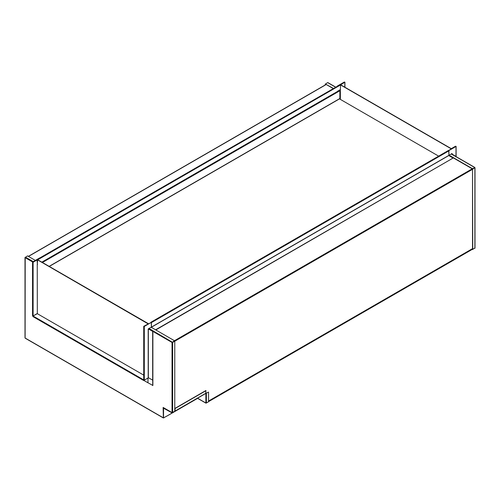 <?xml version="1.0" encoding="UTF-8"?>
<svg xmlns="http://www.w3.org/2000/svg" width="500" height="500" viewBox="0 0 500 500"><rect width="100%" height="100%" fill="white"/><g stroke="black" fill="none" stroke-linecap="round" stroke-linejoin="round"><path stroke-width="0.75" d="M337.512 86.275L337.681 86.625L340.444 85.031M452.1 154.125L452.1 153.494L448.944 155.319L448.725 150.475M337.512 86.213L340.356 84.6M337.294 86.088L344.356 82.013L344.819 82.275L340.675 84.8M451.519 148.775L448.725 150.419M451.4 148.594L455.544 146.2L456.006 146.469L448.944 150.544M451.881 153.619L451.881 154M455.944 156.544L451.587 153.787M197.925 398.413L205.875 403L208.55 401.781L208.55 392.081L206.194 393.25M205.906 393.363L208.55 392.081M208.344 401.9L206.156 403.081M205.875 403L205.875 393.375M166.175 416.463L196.931 398.625M174.944 411.106L175.031 408.35L205.875 390.538L205.8 393.306M175.2 408.444L206.044 390.637M175.031 410.875L175.031 408.35M197.256 398.356L197.681 398.106M163.531 417.987L163.431 407.994L171.869 412.781L163.55 408.206L163.531 417.987L166.325 416.294M174.894 410.981L174.762 411.312M171.869 412.981L172.45 412.644M37.431 264.662L37.031 259.725L32.862 262.119M148.206 323.925L148.206 323.562L37.6 259.706L37.25 264.75M143.794 380.438L152.881 385.487L152.881 331.319L148.494 328.781L152.881 331.312L148.238 328.925M32.756 315.994L32.95 316.444M152.713 385.588L152.713 331.413L148.325 328.881M148.038 323.812L37.431 259.806M152.713 331.413L152.662 380.112L152.662 331.438M438.644 156.131L339.356 98.806M339.85 98.525L339.894 90.131M448.45 150.581L448.913 150.844L448.913 155.35L151.431 327.1L151.431 322.594L150.969 322.325M151.194 327.219L155.588 329.812L453.069 158.062L155.8 329.938M448.681 155.488L453.069 158.062M206.119 393.406L206.044 392.994M149.006 328.488L172.369 342.225L174.506 340.737L172.037 342.456L174.762 341.175L174.762 411.35L172.037 412.587L163.119 407.431L163.363 417.887M163.337 407.562L163.363 417.619M151.144 327.25L174.506 340.737M172.369 342.225L172.037 342.456L152.881 331.4M33.225 261.637L25.375 257.106L25.119 257.638L27.513 255.875L35.362 260.406M172.625 412.587L172.625 342.413L174.762 341.175M25.206 257.3L25.119 338.025L163.119 417.694M208.55 401.625L323.169 335.45L208.55 401.375M451.213 148.981L451.213 148.619L340.613 84.763L340.344 89.862M455.894 156.375L451.5 153.837M451.044 149.081L451.044 148.719L340.444 84.862M340.444 84.938L337.619 86.406M340.444 89.481L337.388 91.525M37.231 259.837L40.194 258.375L39.806 257.956L337.219 86.356M37.431 264.419L37.25 259.956M37.75 259.788L337.681 86.625M39.925 258.281L39.706 257.9L32.644 261.975L33.106 262.244L37.25 259.85M148.194 323.931L143.731 326.3L143.731 380.012L144.294 380.144L148.194 377.894L148.194 328.956L151.35 327.131L151.35 322.356L144.075 326.306M33.106 262.244L33.106 315.956L32.644 315.688M39.925 258.025L32.862 262.1M33.181 316.613L33.181 316.081L143.731 379.906M143.731 379.938L143.756 380.456L147.656 378.2M143.731 326.3L144.294 326.431L151.35 322.356M148.194 323.9L144.05 326.294M143.731 375.125L37.325 313.688L37.25 264.887M143.819 380.419L147.975 382.819L147.975 378.019M148.194 328.956L148.194 377.612L152.662 380.112M37.325 313.519L33.106 315.956L37.394 313.644M474.881 248.006L472.519 249.45L472.519 169.013L472.738 249.575M474.625 167.719L472.488 168.7L474.881 167.613L472.738 169.144M449.125 155.213L472.488 168.7M448.913 155.344L472.488 168.956M474.881 167.613L472.519 169.013M337.856 90.975L340.356 89.95L340.356 99.388M337.925 91.013L340.069 90.031M335.581 87.194L327.631 82.6L327.962 82.794L327.631 82.6L325.494 84.087L333.225 88.556M325.494 84.087L333.444 88.425M325.238 84.956L325.238 83.981M325.456 84.825L325.456 84.106M340.138 99.262L340.138 90.075M472.519 249.225L323.531 335.244L323.144 335.019M472.519 248.969L323.531 335.244M344.819 82.275L344.819 87.194M456.006 156.575L456.006 146.469M206.363 403.044L206.363 393.344M175.2 410.975L206.044 393.162M28.475 256.425L326.238 84.519M41.844 262.156L337.881 91.237M42.425 262.494L340.138 90.606M49.138 266.363L340.138 98.356M151.431 322.594L448.913 150.844M448.744 155.562L151.263 327.312M174.469 340.719L472.231 168.806M174.762 341.225L472.519 169.312M208.55 401.037L472.519 248.637M32.644 261.975L25.119 257.638M172.037 412.587L172.037 342.456M144.294 380.144L144.294 326.431M148.338 377.612L148.338 328.944M474.625 167.469L451.262 153.981M474.881 248.337L474.881 167.906M344.913 87.25L344.913 82.144M456.1 146.337L456.1 156.631M205.969 403.169L197.756 398.431M197.1 398.638L166.256 416.45M175.125 411.131L205.975 393.319M163.431 407.994L163.762 407.806M28.356 256.356L326.112 84.45M49.256 266.438L340.056 98.544M448.519 150.431L151.037 322.181M208.55 401.175L472.519 248.775M163.206 417.881L25.188 338.2M25 337.875L25 257.444M41.962 262.225L337.594 91.544M32.55 315.819L32.55 262.106M143.594 380.469L33.019 316.631M451.381 153.906L474.812 167.438M327.856 82.594L335.706 87.125M475 167.763L475 248.169"/></g></svg>
